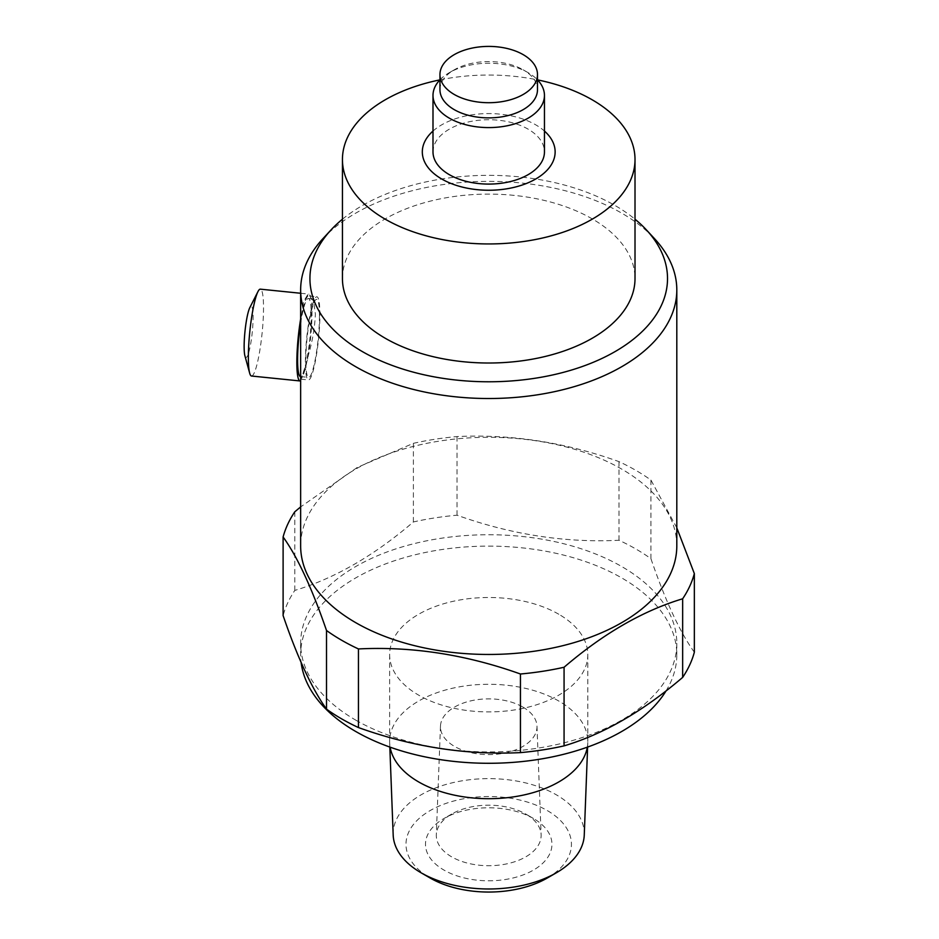 <?xml version="1.0" encoding="UTF-8"?>
<svg xmlns="http://www.w3.org/2000/svg" width="939" height="939" viewBox="0 0 939 939"><rect width="100%" height="100%" fill="white"/><g stroke="black" fill="none" stroke-linecap="round" stroke-linejoin="round"><path stroke-width="0.7" stroke-dasharray="4.7 3.52" d="M342.442 219.21A178.786 103.22 180 0 1 519.772 176.908A178.786 103.22 180 0 1 635.01 219.21M322.852 238.741A188.082 108.584 0 0 1 521.38 182.999A188.082 108.584 0 0 1 621.712 213.153A188.082 108.584 180 0 1 654.589 238.741M251.511 376.023A43.652 6.186 95.8 0 0 255.936 368.229A43.652 6.186 95.8 0 0 263.519 307.769A43.652 6.186 95.8 0 0 260.361 289.165M307.663 357.442C312.194 342.712 314.765 328.274 315.387 314.142L313.603 301.067L309.295 296.008L307.663 296.384A41.797 5.927 95.8 0 0 301.173 317.605L303.497 301.795L307.663 294.693A43.652 6.186 -84.2 0 1 308.837 294.095A43.652 6.186 -84.2 0 1 311.994 312.71A43.652 6.186 -84.2 0 1 307.663 359.132L301.173 378.675A41.797 5.927 95.8 0 0 307.663 357.442L307.663 359.132M244.915 355.822A25.799 3.662 95.8 0 0 248.624 352.911A25.799 3.662 95.8 0 0 253.096 317.171A25.799 3.662 95.8 0 0 249.821 307.616M300.644 323.192A39.238 5.564 -84.2 0 1 304.412 305.492A39.238 5.564 -84.2 0 1 308.391 298.485A39.238 5.564 -84.2 0 1 311.232 315.211A39.238 5.564 -84.2 0 1 304.412 369.567A39.238 5.564 -84.2 0 1 300.445 376.562M319.46 316.056A39.238 5.564 -84.2 0 1 312.652 370.4A39.238 5.564 -84.2 0 1 308.673 377.408A39.238 5.564 -84.2 0 1 306.161 349.789A39.238 5.564 -84.2 0 1 312.652 306.325A39.238 5.564 -84.2 0 1 316.619 299.33A39.238 5.564 -84.2 0 1 319.46 316.056M676.808 545.876A188.082 108.584 0 0 0 621.712 469.101A188.082 108.584 0 0 0 416.752 445.556A188.082 108.584 0 0 0 300.644 545.876M301.173 317.605L300.644 335M300.644 377.584L301.173 378.675M307.663 294.693L307.663 296.384M676.808 527.824L650.938 480.075A208.047 120.11 0 0 0 635.832 470.357A208.047 120.11 0 0 0 619.001 461.636C565.301 442.339 511.309 433.982 457.011 436.576A208.047 120.11 0 0 0 413.383 443.325L357.278 467.434L300.644 506.907M342.442 278.554A146.284 84.451 180 0 1 432.738 200.535A146.284 84.451 180 0 1 592.157 218.834A146.284 84.451 180 0 1 635.01 278.554M300.644 318.967A43.652 6.186 -84.2 0 1 301.173 315.927M305.386 362.125A41.797 5.927 -84.2 0 1 309.33 318.849A41.797 5.927 -84.2 0 1 316.877 296.783A41.797 5.927 -84.2 0 1 319.906 314.6A41.797 5.927 -84.2 0 1 315.962 357.876A41.797 5.927 -84.2 0 1 308.415 379.943A41.797 5.927 -84.2 0 1 305.386 362.125M650.938 480.075L650.938 558.705A208.047 120.11 0 0 0 635.832 548.975A208.047 120.11 0 0 0 619.001 540.265C565.301 542.953 511.309 534.596 457.011 515.206A208.047 120.11 0 0 0 413.383 521.955C374.074 555.642 334.554 578.459 294.799 590.42A208.047 120.11 0 0 0 283.108 615.597M694.344 652.229C679.953 632.229 665.481 601.054 650.938 558.705M439.922 79.874A146.284 84.451 180 0 1 537.519 79.874M294.799 511.79L294.799 590.42M413.383 443.325L413.383 521.955M457.011 436.576L457.011 515.206M619.001 461.636L619.001 540.265M355.728 720.107A188.082 108.584 0 0 0 560.7 743.653A188.082 108.584 0 0 0 676.808 643.332A188.082 108.584 0 0 0 621.712 566.546A188.082 108.584 0 0 0 416.752 543A188.082 108.584 0 0 0 300.644 643.332A188.082 108.584 0 0 0 355.728 720.107M432.996 131.061A66.411 38.335 180 0 1 535.676 124.805A66.411 38.335 180 0 1 544.456 131.061M666.033 690.928A188.082 108.584 0 0 0 676.808 654.706A188.082 108.584 0 0 0 621.712 577.919A188.082 108.584 0 0 0 416.752 554.386A188.082 108.584 0 0 0 300.644 654.706A188.082 108.584 0 0 0 301.126 662.5M432.996 151.918A55.73 32.172 180 0 1 467.399 122.187A55.73 32.172 180 0 1 528.129 129.159A55.73 32.172 180 0 1 544.456 151.918M558.787 614.247A99.088 57.209 0 0 0 450.802 601.852A99.088 57.209 0 0 0 389.638 654.706A99.088 57.209 0 0 0 418.665 695.153A99.088 57.209 0 0 0 526.638 707.548A99.088 57.209 0 0 0 587.802 654.706A99.088 57.209 0 0 0 558.787 614.247M439.957 79.838A55.73 32.172 180 0 1 449.312 72.667A55.73 32.172 180 0 1 528.129 72.667L528.129 72.667A55.73 32.172 180 0 1 537.484 79.838M587.321 747.174A99.088 57.209 0 0 0 587.779 742.749A99.088 57.209 0 0 0 587.802 741.493A99.088 57.209 0 0 0 558.787 701.034A99.088 57.209 0 0 0 450.802 688.639A99.088 57.209 0 0 0 389.638 741.493A99.088 57.209 0 0 0 389.662 742.749A99.088 57.209 0 0 0 390.131 747.174M439.957 89.733A48.758 28.147 180 0 1 454.241 69.826A48.758 28.147 180 0 1 523.199 69.826L528.129 72.667L523.199 69.826A48.758 28.147 180 0 1 537.484 89.733M584.258 835.017A95.567 55.178 0 0 0 556.299 794.793A95.567 55.178 0 0 0 451.178 783.067A95.567 55.178 0 0 0 393.183 835.017M547.214 878.059A82.726 47.76 0 0 0 547.214 810.521A82.726 47.76 0 0 0 430.226 810.521A82.726 47.76 0 0 0 430.226 878.059M533.434 818.479A63.23 36.504 0 0 0 444.006 818.479A63.23 36.504 0 0 0 444.006 870.101A63.23 36.504 0 0 0 533.434 870.101A63.23 36.504 0 0 0 533.434 818.479L525.781 814.054A52.408 30.259 180 0 1 541.122 834.794A52.408 30.259 180 0 1 509.314 863.281A52.408 30.259 180 0 1 451.659 856.849A52.408 30.259 180 0 1 436.318 834.794A52.408 30.259 180 0 1 451.659 814.054A52.408 30.259 180 0 1 525.781 814.054L533.434 818.479M522.847 707.044A48.265 27.865 180 0 1 536.979 726.129A48.265 27.865 180 0 1 507.682 752.374A48.265 27.865 180 0 1 454.593 746.446A48.265 27.865 180 0 1 440.473 726.129A48.265 27.865 180 0 1 470.744 700.881A48.265 27.865 180 0 1 522.847 707.044M300.644 293.261L308.837 294.095M309.295 296.008L316.877 296.783M300.832 379.168L308.415 379.943M308.391 298.485L316.619 299.33M300.656 376.586L308.673 377.408M676.808 643.332L676.808 654.706M300.644 643.332L300.644 654.706M587.802 741.493L587.802 654.706M389.638 741.493L389.638 654.706M454.241 69.826L449.312 72.667M587.614 747.068L587.779 742.749M389.826 747.068L389.662 742.749M451.659 814.054L444.006 818.479M536.979 726.129L541.122 834.794M440.473 726.129L436.318 834.794"/><path stroke-width="1.41" d="M635.01 219.21A178.786 103.22 180 0 1 646.408 229.902A178.786 103.22 180 0 1 615.151 351.55A178.786 103.22 180 0 1 457.68 380.213A178.786 103.22 180 0 1 331.044 229.902A178.786 103.22 180 0 1 342.442 219.21M646.408 229.902L654.589 238.741A188.082 108.584 180 0 1 676.808 289.928A188.082 108.584 180 0 1 621.712 366.715A188.082 108.584 180 0 1 456.061 396.868A188.082 108.584 180 0 1 355.728 366.715A188.082 108.584 0 0 1 300.644 289.928L300.644 545.876A188.082 108.584 0 0 0 355.728 622.663A188.082 108.584 0 0 0 560.7 646.196A188.082 108.584 0 0 0 676.808 545.876L676.808 289.928M331.044 229.902L322.852 238.741A188.082 108.584 0 0 0 300.644 289.928M300.644 506.907L294.799 511.79A208.047 120.11 0 0 0 283.108 536.979C297.499 556.98 311.959 588.154 326.514 630.503A208.047 120.11 0 0 0 341.608 640.222A208.047 120.11 0 0 0 358.452 648.943C412.139 646.255 466.131 654.6 520.441 674.002A208.047 120.11 0 0 0 564.069 667.253C603.366 633.567 642.898 610.737 682.653 598.789A208.047 120.11 0 0 0 694.344 573.6L676.808 527.824M537.519 79.874A146.284 84.451 180 0 1 592.157 99.78A146.284 84.451 180 0 1 635.01 159.501L635.01 278.554A146.284 84.451 180 0 1 544.702 356.585A146.284 84.451 180 0 1 385.283 338.275A146.284 84.451 180 0 1 342.442 278.554L342.442 159.501A146.284 84.451 180 0 1 439.922 79.874M300.644 293.261L260.361 289.165A43.652 6.186 95.8 0 0 257.967 291.595A43.652 6.186 95.8 0 0 255.936 296.947A43.652 6.186 95.8 0 0 249.234 337.852A43.652 6.186 95.8 0 0 249.668 373.159A43.652 6.186 95.8 0 0 251.511 376.023L299.999 380.952A43.652 6.186 -84.2 0 1 300.644 318.967M300.644 380.8A43.652 6.186 -84.2 0 1 299.999 380.952M694.344 573.6L694.344 652.229A208.047 120.11 0 0 1 682.653 677.406L682.653 598.789M564.069 667.253L564.069 745.871C603.366 734.181 642.898 711.363 682.653 677.406M520.441 674.002L520.441 752.62A208.047 120.11 0 0 0 564.069 745.871M358.452 648.943L358.452 727.561C412.139 746.869 466.131 755.226 520.441 752.62M326.514 630.503L326.514 709.133A208.047 120.11 0 0 0 341.608 718.851A208.047 120.11 0 0 0 358.452 727.561M635.01 159.501A146.284 84.451 180 0 1 544.702 237.52A146.284 84.451 180 0 1 385.283 219.221A146.284 84.451 180 0 1 342.442 159.501M257.967 291.595L249.821 307.616A25.799 3.662 95.8 0 0 248.624 310.774A25.799 3.662 95.8 0 0 244.656 334.953A25.799 3.662 95.8 0 0 244.915 355.822L249.668 373.159M300.656 376.586L300.445 376.562A39.238 5.564 -84.2 0 1 300.644 323.192M283.108 536.979L283.108 615.597C297.499 657.593 311.959 688.768 326.514 709.133M544.456 131.061A66.411 38.335 180 0 1 530.488 181.72A66.411 38.335 180 0 1 441.764 179.02A66.411 38.335 180 0 1 432.996 131.061M301.126 662.5A188.082 108.584 0 0 0 355.728 731.481A188.082 108.584 0 0 0 666.033 690.928M537.484 79.838A55.73 32.172 180 0 1 544.456 95.414L544.456 151.918A55.73 32.172 180 0 1 510.053 181.638A55.73 32.172 180 0 1 449.323 174.666A55.73 32.172 180 0 1 432.996 151.918L432.996 95.414A55.73 32.172 180 0 1 439.957 79.838M544.456 95.414A55.73 32.172 180 0 1 510.053 125.145A55.73 32.172 180 0 1 449.323 118.161A55.73 32.172 180 0 1 432.996 95.414M390.131 747.174A99.088 57.209 0 0 0 418.665 781.941A99.088 57.209 0 0 0 522.037 795.368A99.088 57.209 0 0 0 587.321 747.174M537.484 74.557L537.484 89.733A48.758 28.147 180 0 1 507.389 115.732A48.758 28.147 180 0 1 454.241 109.64A48.758 28.147 180 0 1 439.957 89.733L439.957 74.557A48.758 28.147 180 0 1 470.063 48.546A48.758 28.147 180 0 1 523.199 54.65A48.758 28.147 180 0 1 537.484 74.557A48.758 28.147 180 0 1 507.389 100.567A48.758 28.147 180 0 1 454.241 94.463A48.758 28.147 180 0 1 439.957 74.557M389.826 747.068L393.183 835.017A95.567 55.178 0 0 0 421.153 872.824A95.567 55.178 0 0 0 556.299 872.824A95.567 55.178 0 0 0 584.258 835.017L587.614 747.068M430.226 878.059L421.153 872.824L430.226 878.059A82.726 47.76 0 0 0 547.214 878.059L556.299 872.824"/></g></svg>

